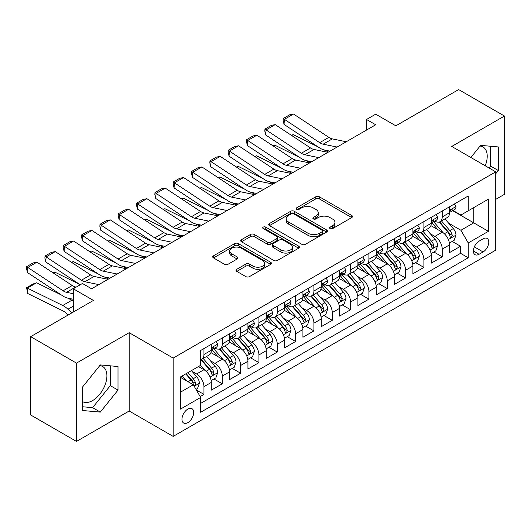 <?xml version="1.0" encoding="UTF-8"?>
<svg xmlns="http://www.w3.org/2000/svg" width="531" height="531" viewBox="0 0 531 531"><rect width="100%" height="100%" fill="white"/><g stroke="black" fill="none" stroke-linecap="round" stroke-linejoin="round"><path stroke-width="0.8" d="M330.109 228.602A1.779 1.029 0 0 0 332.625 228.602L351.741 217.564A2.542 1.467 0 0 0 352.484 216.529A2.542 1.467 0 0 0 351.741 215.486L319.357 196.789A2.542 1.467 0 0 0 315.759 196.789L296.65 207.827A1.779 1.029 0 0 0 296.125 208.557A1.779 1.029 0 0 0 296.65 209.28A1.779 1.029 0 0 0 299.165 209.28L301.641 207.853A8.144 4.699 0 0 1 313.151 207.853L315.852 209.413A8.144 4.699 0 0 1 318.235 212.732A8.144 4.699 0 0 1 315.852 216.057L313.376 217.484A1.779 1.029 0 0 0 312.859 218.214A1.779 1.029 0 0 0 313.376 218.938A1.779 1.029 0 0 0 315.899 218.938L318.368 217.511A8.144 4.699 0 0 1 329.884 217.511L332.585 219.071A8.144 4.699 0 0 1 334.968 222.396A8.144 4.699 0 0 1 332.585 225.715L330.109 227.149A1.779 1.029 0 0 0 329.585 227.872A1.779 1.029 0 0 0 330.109 228.602L330.109 227.149M82.624 401.642A20.218 11.675 120 0 0 92.613 400.573A20.218 11.675 120 0 0 105.822 382.758A20.218 11.675 120 0 0 102.722 366.556A20.218 11.675 120 0 0 99.742 365.64M187.828 422.636A8.297 4.786 120 0 0 193.251 415.328A8.297 4.786 120 0 0 191.976 408.684A8.297 4.786 120 0 0 187.828 409.096A8.297 4.786 120 0 0 182.412 416.404A8.297 4.786 120 0 0 183.686 423.048A8.297 4.786 120 0 0 187.828 422.636M480.051 146.071A20.218 11.675 -60 0 1 483.037 146.987A20.218 11.675 -60 0 1 485.234 165.785M236.786 269.29A2.542 1.467 0 0 0 236.036 270.325A2.542 1.467 0 0 0 236.786 271.368L245.866 276.611A2.542 1.467 0 0 0 249.464 276.611L270.697 264.358A2.542 1.467 0 0 0 271.441 263.316A2.542 1.467 0 0 0 270.697 262.281L238.313 243.583A2.542 1.467 0 0 0 234.715 243.583L213.489 255.836A2.542 1.467 0 0 0 212.739 256.878A2.542 1.467 0 0 0 213.489 257.913L224.46 264.252A2.542 1.467 0 0 0 228.058 264.252L237.145 259.009A2.542 1.467 0 0 0 237.888 257.966A2.542 1.467 0 0 0 237.145 256.931L231.702 253.785A6.803 3.929 0 0 1 229.711 251.01A6.803 3.929 0 0 1 233.912 247.38A6.803 3.929 0 0 1 241.326 248.229L262.646 260.542A6.803 3.929 0 0 1 264.637 263.316A6.803 3.929 0 0 1 260.436 266.947A6.803 3.929 0 0 1 253.021 266.097L249.464 264.046A2.542 1.467 0 0 0 245.866 264.046L236.786 269.29L236.786 271.368M495.742 199.364L504.45 194.339L504.45 116.03L458.631 89.58L395.854 125.82L375.696 114.178L366.529 119.475L375.696 124.765L91.611 288.778L82.444 283.488L73.278 288.778L73.278 312.062M76.484 363.118L76.484 441.42L129.179 411.001L129.179 332.691L76.484 363.118L30.665 336.661L93.443 300.42L73.278 288.778M129.179 332.691L173.166 358.086L495.742 171.852L495.742 250.154L173.166 436.396L173.166 358.086M504.45 116.03L451.755 146.456L495.742 171.852M301.82 244.313A2.542 1.467 0 0 0 305.418 244.313L326.645 232.054A2.542 1.467 0 0 0 327.388 231.018A2.542 1.467 0 0 0 326.645 229.976L294.26 211.278A2.542 1.467 0 0 0 290.663 211.278L269.436 223.538A2.542 1.467 0 0 0 268.693 224.573A2.542 1.467 0 0 0 269.436 225.615L301.82 244.313M263.94 228.987A1.779 1.029 0 0 1 265.746 229.239L265.746 227.122L298.668 246.125A2.542 1.467 0 0 1 299.418 247.167A2.542 1.467 0 0 1 298.668 248.203L277.441 260.462A2.542 1.467 0 0 1 273.843 260.462L241.459 241.764L241.459 239.687A2.542 1.467 0 0 0 240.716 240.729A2.542 1.467 0 0 0 241.459 241.764M241.459 239.687L250.546 234.443A2.542 1.467 0 0 1 254.143 234.443L267.279 242.023A2.542 1.467 0 0 0 270.876 242.023L276.903 238.545A2.542 1.467 0 0 0 277.647 237.51A2.542 1.467 0 0 0 276.903 236.468L263.23 228.576A1.779 1.029 0 0 1 262.706 227.845A1.779 1.029 0 0 1 263.807 226.896A1.779 1.029 0 0 1 265.746 227.122M76.484 441.42L30.665 414.97L30.665 336.661M200.154 396.584L203.957 394.387L196.351 389.993M192.03 371.308L196.629 373.963A10.368 5.987 60 0 1 203.957 386.661L211.292 382.426L211.292 390.152L222.29 383.807L213.947 378.988M210.356 360.722L214.955 363.383A10.368 5.987 60 0 1 222.29 376.081L229.618 371.846L229.618 379.572L240.616 373.22L232.279 368.408M228.682 350.141L233.282 352.796A10.368 5.987 60 0 1 240.616 365.494L247.944 361.266L247.944 368.992L258.942 362.64L250.605 357.828M247.008 339.561L251.614 342.216A10.368 5.987 60 0 1 258.942 354.914L266.277 350.686L266.277 358.405L277.275 352.06L268.932 347.241M265.341 328.981L269.94 331.636A10.368 5.987 60 0 1 277.275 344.334L284.603 340.099L284.603 347.825L295.601 341.479L287.258 336.661M283.667 318.394L288.267 321.056A10.368 5.987 60 0 1 295.601 333.753L302.929 329.519L302.929 337.245L313.927 330.893L305.59 326.08M301.993 307.814L306.599 310.469A10.368 5.987 60 0 1 313.927 323.173L321.262 318.939L321.262 326.665L332.26 320.312L323.917 315.5M320.326 297.234L324.926 299.889A10.368 5.987 60 0 1 332.26 312.586L339.588 308.358L339.588 316.078L350.586 309.732L342.243 304.92M338.652 286.654L343.252 289.309A10.368 5.987 60 0 1 350.586 302.006L357.914 297.772L357.914 305.498L368.912 299.152L360.576 294.333M356.978 276.074L361.584 278.729A10.368 5.987 60 0 1 368.912 291.426L376.247 287.191L376.247 294.917L387.238 288.565L378.902 283.753M375.311 265.487L379.911 268.148A10.368 5.987 60 0 1 387.238 280.846L394.573 276.611L394.573 284.337L405.571 277.985L397.228 273.173M393.637 254.907L398.237 257.562A10.368 5.987 60 0 1 405.571 270.259L412.899 266.031L412.899 273.757L423.897 267.405L415.561 262.593M411.963 244.326L416.57 246.981A10.368 5.987 60 0 1 423.897 259.679L431.232 255.451L431.232 263.17L442.223 256.825L442.223 249.099A10.368 5.987 -120 0 0 434.896 236.401L430.296 233.746M433.887 252.006L442.223 256.825M211.292 382.426A10.368 5.987 -120 0 0 203.957 369.729L198.461 366.556M229.618 371.846A10.368 5.987 -120 0 0 222.29 359.148L210.953 352.604M247.944 361.266A10.368 5.987 -120 0 0 240.616 348.568L229.279 342.024M266.277 350.686A10.368 5.987 -120 0 0 258.942 337.981L247.612 331.444M284.603 340.099A10.368 5.987 -120 0 0 277.275 327.401L265.938 320.857M302.929 329.519A10.368 5.987 -120 0 0 295.601 316.821L284.264 310.277M321.262 318.939A10.368 5.987 -120 0 0 313.927 306.241L302.597 299.696M339.588 308.358A10.368 5.987 -120 0 0 332.26 295.661L320.923 289.116M357.914 297.772A10.368 5.987 -120 0 0 350.586 285.074L339.249 278.529M376.247 287.191A10.368 5.987 -120 0 0 368.912 274.494L357.575 267.949M394.573 276.611A10.368 5.987 -120 0 0 387.238 263.914L375.908 257.369M412.899 266.031A10.368 5.987 -120 0 0 405.571 253.333L394.234 246.789M431.232 255.451A10.368 5.987 -120 0 0 423.897 242.747L412.56 236.209M483.097 238.837L479.068 241.16A8.038 4.64 120 0 0 473.818 248.242A8.038 4.64 120 0 0 475.046 254.681A8.038 4.64 120 0 0 479.068 254.283L483.097 251.953A8.038 4.64 120 0 0 488.347 244.877A8.038 4.64 120 0 0 487.113 238.439A8.038 4.64 120 0 0 483.097 238.837M180.5 392.163L193.33 384.756L200.658 397.453L200.658 412.268L468.249 257.774L468.249 242.959L460.921 230.262L448.622 223.159M200.658 397.453L180.5 409.096L180.5 376.924L200.658 365.288L200.658 350.473L468.249 195.979L468.249 210.794L488.414 199.152L488.414 231.324L468.249 242.959M214.863 348.09L214.955 348.144A10.368 5.987 60 0 0 220.139 348.655L227.474 344.427A10.368 5.987 -120 0 0 229.618 339.674L229.618 333.753M233.189 337.504L233.282 337.563A10.368 5.987 60 0 0 238.465 338.074L245.8 333.84A10.368 5.987 -120 0 0 247.944 329.094L247.944 323.167M251.515 326.923L251.614 326.977A10.368 5.987 60 0 0 256.798 327.494L264.126 323.26A10.368 5.987 -120 0 0 266.277 318.514L266.277 312.586M269.848 316.343L269.94 316.396A10.368 5.987 60 0 0 275.124 316.914L282.459 312.679A10.368 5.987 -120 0 0 284.603 307.934L284.603 302.006M288.174 305.763L288.267 305.816A10.368 5.987 60 0 0 293.451 306.327L300.785 302.099A10.368 5.987 -120 0 0 302.929 297.353L302.929 291.426M306.5 295.176L306.599 295.236A10.368 5.987 60 0 0 311.783 295.747L319.111 291.512A10.368 5.987 -120 0 0 321.262 286.767L321.262 280.846M324.833 284.596L324.926 284.656A10.368 5.987 60 0 0 330.109 285.167L337.444 280.932A10.368 5.987 -120 0 0 339.588 276.186L339.588 270.259M343.159 274.016L343.252 274.069A10.368 5.987 60 0 0 348.436 274.587L355.77 270.352A10.368 5.987 -120 0 0 357.914 265.606L357.914 259.679M361.485 263.436L361.584 263.489A10.368 5.987 60 0 0 366.768 264L374.096 259.772A10.368 5.987 -120 0 0 376.247 255.026L376.247 249.099M379.811 252.856L379.911 252.909A10.368 5.987 60 0 0 385.094 253.42L392.422 249.192A10.368 5.987 -120 0 0 394.573 244.439L394.573 238.519M398.144 242.269L398.237 242.328A10.368 5.987 60 0 0 403.421 242.84L410.755 238.605A10.368 5.987 -120 0 0 412.899 233.859L412.899 227.932M416.47 231.689L416.57 231.742A10.368 5.987 60 0 0 421.753 232.259L429.081 228.025A10.368 5.987 -120 0 0 431.232 223.279L431.232 217.352M200.658 403.381L460.556 253.333L460.556 246.245L449.558 252.59L449.558 244.864A10.368 5.987 -120 0 0 442.223 232.166L430.893 225.622M434.796 221.108L434.896 221.161A10.368 5.987 -120 0 0 440.08 221.679A10.368 5.987 -120 0 0 442.223 216.927L442.223 211.006M440.08 221.679L447.407 217.445A10.368 5.987 -120 0 0 449.558 212.699L449.558 206.771M203.957 348.568L203.957 354.489A10.368 5.987 60 0 1 201.813 359.235A10.368 5.987 60 0 1 200.658 359.66M201.813 359.235L209.141 355.007A10.368 5.987 -120 0 0 211.292 350.261L211.292 344.334M222.29 337.981L222.29 343.909A10.368 5.987 60 0 1 220.139 348.655M240.616 327.401L240.616 333.329A10.368 5.987 60 0 1 238.465 338.074M258.942 316.821L258.942 322.748A10.368 5.987 60 0 1 256.798 327.494M277.275 306.241L277.275 312.168A10.368 5.987 60 0 1 275.124 316.914M295.601 295.654L295.601 301.581A10.368 5.987 60 0 1 293.451 306.327M313.927 285.074L313.927 291.001A10.368 5.987 60 0 1 311.783 295.747M332.26 274.494L332.26 280.421A10.368 5.987 60 0 1 330.109 285.167M350.586 263.914L350.586 269.841A10.368 5.987 60 0 1 348.436 274.587M368.912 253.333L368.912 259.254A10.368 5.987 60 0 1 366.768 264M387.238 242.747L387.238 248.674A10.368 5.987 60 0 1 385.094 253.42M405.571 232.166L405.571 238.094A10.368 5.987 60 0 1 403.421 242.84M423.897 221.586L423.897 227.514A10.368 5.987 60 0 1 421.753 232.259M423.897 259.679L423.897 267.405M405.571 270.259L405.571 277.985M387.238 280.846L387.238 288.565M368.912 291.426L368.912 299.152M350.586 302.006L350.586 309.732M332.26 312.586L332.26 320.312M313.927 323.173L313.927 330.893M295.601 333.753L295.601 341.479M277.275 344.334L277.275 352.06M258.942 354.914L258.942 362.64M240.616 365.494L240.616 373.22M222.29 376.081L222.29 383.807M203.957 386.661L203.957 394.387M193.33 384.756L180.5 377.349M460.921 230.262L473.752 222.854L473.752 207.621L488.414 199.152M452.757 210.734L488.414 231.324M453.129 210.528L460.921 215.028L468.249 210.794M129.179 411.001L173.166 436.396M366.529 119.475L366.529 130.055M452.213 241.426L460.556 246.245M460.556 253.333L468.249 257.774M495.742 173.717L498.31 170.524L498.31 146.941L480.621 145.361L470.871 157.495M82.624 410.516L100.313 412.096L118.001 390.093L118.001 366.509L100.313 364.93L82.624 386.933L82.624 410.516M489.071 167.995L490.611 166.077L490.611 146.251M490.611 166.077L498.31 170.524M82.624 406.759L92.613 407.649L110.302 385.645L110.302 365.819M110.302 385.645L118.001 390.093M92.613 407.649L100.313 412.096M330.82 228.854L332.585 227.832A8.144 4.699 0 0 0 334.968 224.513L334.968 222.396M318.235 212.732L318.235 214.849A8.144 4.699 0 0 1 315.852 218.175L314.086 219.19M351.708 217.584L319.357 198.906A2.542 1.467 0 0 0 315.759 198.906L297.36 209.533M326.611 232.074L294.26 213.396A2.542 1.467 0 0 0 290.663 213.396L269.469 225.635M322.151 231.742A1.779 1.029 0 0 0 322.669 231.018A1.779 1.029 0 0 0 322.151 230.288L293.723 213.88A1.779 1.029 0 0 0 291.207 213.88L288.599 215.38A8.144 4.699 0 0 0 286.209 218.706A8.144 4.699 0 0 0 288.599 222.031L308.026 233.248A8.144 4.699 0 0 0 319.543 233.248L322.151 231.742L322.151 233.859A1.779 1.029 0 0 0 322.669 233.129L322.669 231.018M286.209 218.706L286.209 220.823A8.144 4.699 0 0 0 288.599 224.148L288.599 222.031M322.151 233.859L319.543 235.366A8.144 4.699 0 0 1 308.026 235.366L288.599 224.148M241.492 241.784L250.546 236.56L250.546 234.443M277.647 237.51L277.647 239.62A2.542 1.467 0 0 1 276.903 240.662L270.876 244.141A2.542 1.467 0 0 1 267.279 244.141L254.143 236.56A2.542 1.467 0 0 0 250.546 236.56M265.746 229.239L298.634 248.223M280.906 249.895A6.803 3.929 0 0 0 288.32 250.745A6.803 3.929 0 0 0 292.521 247.114A6.803 3.929 0 0 0 290.53 244.333L283.016 239.999A2.542 1.467 0 0 0 279.419 239.999L273.392 243.477A2.542 1.467 0 0 0 272.649 244.519A2.542 1.467 0 0 0 273.392 245.554L280.906 249.895L280.906 252.006A6.803 3.929 0 0 0 288.32 252.862A6.803 3.929 0 0 0 292.521 249.231L292.521 247.114M272.649 244.519L272.649 246.636A2.542 1.467 0 0 0 273.392 247.672L273.392 245.554M280.906 252.006L273.392 247.672M264.637 263.316L264.637 265.434A6.803 3.929 0 0 1 260.436 269.064A6.803 3.929 0 0 1 253.021 268.215L249.464 266.164A2.542 1.467 0 0 0 245.866 266.164L236.819 271.387M229.711 251.01L229.711 253.128A6.803 3.929 0 0 0 231.702 255.902L231.702 253.785M237.111 259.028L231.702 255.902M270.664 264.378L238.313 245.7A2.542 1.467 0 0 0 234.715 245.7L213.522 257.933M449.405 243.052L454.138 240.317L455.97 235.027A6.87 3.963 -120 0 0 453.295 228.576L444.925 218.878M291.34 135.272L293.212 134.628L318.096 146.914M324.275 149.968L328.457 152.032M443.246 232.837L433.674 221.759M437.796 229.611L432.241 223.179A16.461 9.505 -120 0 0 431.73 222.608M439.144 222.051L447.613 231.855A6.87 3.963 60 0 1 450.062 236.587L450.56 237.403L451.489 237.271L452.266 235.319A6.87 3.963 -120 0 0 449.817 230.587L441.44 220.889M439.641 221.892L448.741 232.425A3.498 2.018 60 0 1 449.624 233.793L452.266 235.319M293.212 134.628L291.692 135.505M337.105 147.041L323.153 144.18A12.963 7.48 60 0 1 319.682 142.66L284.377 119.329L284.045 124.413L319.35 147.744A19.441 11.224 -120 0 0 324.56 150.027L329.997 151.143M454.417 203.97L455.97 206.665A6.87 3.963 60 0 1 454.549 209.705L451.065 211.716A6.87 3.963 -120 0 0 452.266 210.13L452.12 209.526M346.265 141.75L332.32 138.89A12.963 7.48 60 0 1 328.848 137.37L293.543 114.039L284.377 119.329L283.275 118.493L289.694 114.789L293.543 114.039M449.784 212.035L449.817 212.035A6.87 3.963 -120 0 0 451.065 211.716M451.377 209.619L452.266 210.13C451.828 209.101 451.098 209.519 450.062 211.404A6.87 3.963 60 0 1 449.558 212.38M284.045 124.413L283.142 120.524L283.275 118.493M431.072 253.632L435.812 250.897L437.644 245.607A6.87 3.963 -120 0 0 434.969 239.156L426.592 229.458M273.007 145.859L274.885 145.209L299.769 157.495M305.942 160.548L310.131 162.619M424.919 243.417L415.348 232.339M419.47 240.191L413.914 233.759A16.461 9.505 -120 0 0 413.403 233.189M420.817 232.631L429.287 242.435A6.87 3.963 60 0 1 431.736 247.167L432.234 247.984L433.163 247.851L433.933 245.899A6.87 3.963 -120 0 0 431.484 241.167L423.114 231.47M421.315 232.472L430.415 243.006A3.498 2.018 60 0 1 431.298 244.379L433.933 245.899M274.885 145.209L273.359 146.091M412.746 264.212L417.485 261.478L419.317 256.188A6.87 3.963 -120 0 0 416.643 249.736L408.266 240.045M254.681 156.439L256.553 155.789L281.437 168.081M287.616 171.128L291.804 173.199M406.587 254.004L397.015 242.919M401.144 250.778L395.588 244.346A16.461 9.505 -120 0 0 395.077 243.769M402.491 243.211L410.961 253.021A6.87 3.963 60 0 1 413.41 257.747L413.908 258.564L414.837 258.431L415.607 256.48A6.87 3.963 -120 0 0 413.158 251.747L404.781 242.056M402.989 243.052L412.089 253.592A3.498 2.018 60 0 1 412.972 254.96L415.607 256.48M256.553 155.789L255.033 156.672M394.42 274.792L399.153 272.058L400.985 266.768A6.87 3.963 -120 0 0 398.31 260.323L389.94 250.625M236.355 167.019L238.227 166.376L263.11 178.662M269.29 181.715L273.472 183.779M388.261 264.584L378.689 253.499M382.811 261.358L377.256 254.926A16.461 9.505 -120 0 0 376.751 254.349M384.159 253.791L392.628 263.602A6.87 3.963 60 0 1 395.077 268.334L395.582 269.144L396.504 269.018L397.281 267.06A6.87 3.963 -120 0 0 394.832 262.334L386.455 252.637M384.656 253.632L393.756 264.172A3.498 2.018 60 0 1 394.639 265.54L397.281 267.06M238.227 166.376L236.707 167.252M376.087 285.379L380.827 282.645L382.659 277.348A6.87 3.963 -120 0 0 379.984 270.903L371.607 261.206M218.022 177.6L219.9 176.956L244.784 189.242M250.957 192.295L255.145 194.359M369.934 275.164L360.363 264.086M364.485 271.938L358.929 265.507A16.461 9.505 -120 0 0 358.418 264.936M365.832 264.378L374.302 274.182A6.87 3.963 60 0 1 376.751 278.914L377.249 279.731L378.178 279.598L378.948 277.647A6.87 3.963 -120 0 0 376.499 272.914L368.129 263.217M366.33 264.212L375.43 274.753A3.498 2.018 60 0 1 376.313 276.12L378.948 277.647M219.9 176.956L218.374 177.832M318.773 157.627L304.827 154.767A12.963 7.48 60 0 1 301.356 153.24L266.051 129.909L265.719 135L301.024 158.331A19.441 11.224 -120 0 0 306.234 160.614L311.67 161.729M436.084 214.551L437.644 217.245A6.87 3.963 60 0 1 436.223 220.285L432.738 222.297A6.87 3.963 -120 0 0 433.933 220.717L433.787 220.106M327.939 152.337L313.994 149.476A12.963 7.48 60 0 1 310.516 147.95L275.211 124.619L266.051 129.909L264.949 129.073L271.361 125.369L275.211 124.619M431.457 222.615L431.484 222.615A6.87 3.963 -120 0 0 432.738 222.297M433.05 220.199L433.933 220.717C433.502 219.681 432.772 220.106 431.736 221.985A6.87 3.963 60 0 1 431.232 222.96M265.719 135L264.816 131.104L264.949 129.073M300.446 168.208L286.501 165.347A12.963 7.48 60 0 1 283.023 163.827L247.725 140.489L247.393 145.58L282.698 168.911A19.441 11.224 -120 0 0 287.902 171.194L293.344 172.31M417.758 225.131L419.317 227.826A6.87 3.963 60 0 1 417.89 230.866L414.412 232.877A6.87 3.963 -120 0 0 415.607 231.297L415.461 230.686M309.613 162.917L295.661 160.057A12.963 7.48 60 0 1 292.189 158.53L256.885 135.199L247.725 140.489L246.623 139.653L253.035 135.949L256.885 135.199M413.131 233.202L413.158 233.202A6.87 3.963 -120 0 0 414.412 232.877M414.718 230.786L415.607 231.297C415.176 230.262 414.439 230.686 413.41 232.565A6.87 3.963 60 0 1 412.899 233.54M247.393 145.58L246.49 141.691L246.623 139.653M282.12 178.788L268.168 175.927A12.963 7.48 60 0 1 264.697 174.407L229.392 151.076L229.06 156.16L264.365 179.491A19.441 11.224 -120 0 0 269.575 181.775L275.012 182.89M399.431 235.711L400.985 238.412A6.87 3.963 60 0 1 399.564 241.452L396.08 243.457A6.87 3.963 -120 0 0 397.281 241.877L397.135 241.266M291.28 173.498L277.335 170.637A12.963 7.48 60 0 1 273.863 169.117L238.558 145.786L229.392 151.076L228.29 150.233L234.709 146.529L238.558 145.786M394.805 243.782L394.832 243.782A6.87 3.963 -120 0 0 396.08 243.457M396.392 241.366L397.281 241.877C396.849 240.842 396.113 241.266 395.077 243.145A6.87 3.963 60 0 1 394.573 244.127M229.06 156.16L228.157 152.271L228.29 150.233M263.788 189.368L249.842 186.507A12.963 7.48 60 0 1 246.371 184.987L211.066 161.656L210.734 166.741L246.039 190.071A19.441 11.224 -120 0 0 251.249 192.355L256.685 193.47M381.099 246.291L382.659 248.993A6.87 3.963 60 0 1 381.238 252.033L377.753 254.044A6.87 3.963 -120 0 0 378.948 252.457L378.809 251.853M272.954 184.078L259.009 181.217A12.963 7.48 60 0 1 255.53 179.697L220.232 156.366L211.066 161.656L209.964 160.82L216.376 157.116L220.232 156.366M376.472 254.362L376.499 254.362A6.87 3.963 -120 0 0 377.753 254.044M378.065 251.946L378.948 252.457C378.517 251.422 377.787 251.847 376.751 253.732A6.87 3.963 60 0 1 376.247 254.707M210.734 166.741L209.831 162.851L209.964 160.82M357.761 295.959L362.5 293.225L364.332 287.935A6.87 3.963 -120 0 0 361.657 281.483L353.281 271.786M199.696 188.186L201.568 187.536L226.452 199.822M232.631 202.875L236.819 204.939M351.602 285.744L342.03 274.666M346.159 282.519L340.603 276.087A16.461 9.505 -120 0 0 340.092 275.516M347.506 274.958L355.976 284.762A6.87 3.963 60 0 1 358.425 289.495L358.923 290.311L359.852 290.178L360.622 288.227A6.87 3.963 -120 0 0 358.173 283.494L349.796 273.797M348.004 274.799L357.104 285.333A3.498 2.018 60 0 1 357.987 286.7L360.622 288.227M201.568 187.536L200.048 188.419M245.461 199.955L231.516 197.094A12.963 7.48 60 0 1 228.045 195.567L192.74 172.236L192.408 177.321L227.713 200.658A19.441 11.224 -120 0 0 232.923 202.942L238.359 204.057M362.773 256.878L364.332 259.573A6.87 3.963 60 0 1 362.905 262.613L359.427 264.624A6.87 3.963 -120 0 0 360.622 263.044L360.476 262.433M254.628 194.658L240.676 191.797A12.963 7.48 60 0 1 237.204 190.277L201.899 166.946L192.74 172.236L191.638 171.4L198.05 167.696L201.899 166.946M358.146 264.942L358.173 264.942A6.87 3.963 -120 0 0 359.427 264.624M359.733 262.526L360.622 263.044C360.191 262.009 359.454 262.427 358.425 264.312A6.87 3.963 60 0 1 357.914 265.288M192.408 177.321L191.505 173.431L191.638 171.4M339.435 306.54L344.168 303.805L346 298.515A6.87 3.963 -120 0 0 343.325 292.063L334.955 282.373M181.37 198.767L183.241 198.116L208.125 210.409M214.305 213.455L218.487 215.526M333.276 296.331L323.704 285.247M327.826 293.099L322.271 286.667A16.461 9.505 -120 0 0 321.766 286.096M329.174 285.539L337.643 295.349A6.87 3.963 60 0 1 340.092 300.075L340.597 300.891L341.519 300.758L342.296 298.807A6.87 3.963 -120 0 0 339.847 294.074L331.47 284.377M329.671 285.379L338.778 295.913A3.498 2.018 60 0 1 339.654 297.287L342.296 298.807M183.241 198.116L181.721 198.999M227.135 210.535L213.183 207.674A12.963 7.48 60 0 1 209.712 206.147L174.407 182.817L174.075 187.908L209.38 211.238A19.441 11.224 -120 0 0 214.59 213.522L220.026 214.637M344.446 267.458L346 270.153A6.87 3.963 60 0 1 344.579 273.193L341.101 275.204A6.87 3.963 -120 0 0 342.296 273.624L342.15 273.014M236.295 205.245L222.35 202.384A12.963 7.48 60 0 1 218.878 200.857L183.573 177.527L174.407 182.817L173.305 181.98L179.724 178.277L183.573 177.527M339.82 275.529L339.847 275.529A6.87 3.963 -120 0 0 341.101 275.204M341.406 273.113L342.296 273.624C341.864 272.589 341.128 273.014 340.092 274.892A6.87 3.963 60 0 1 339.588 275.868M174.075 187.908L173.172 184.018L173.305 181.98M321.102 317.12L325.842 314.385L327.673 309.095A6.87 3.963 -120 0 0 324.999 302.65L316.622 292.953M163.037 209.347L164.915 208.703L189.799 220.989M195.972 224.036L200.16 226.106M314.949 306.911L305.378 295.827M309.5 303.686L303.944 297.254A16.461 9.505 -120 0 0 303.433 296.676M310.847 296.119L319.317 305.929A6.87 3.963 60 0 1 321.766 310.662L322.264 311.471L323.193 311.345L323.963 309.387A6.87 3.963 -120 0 0 321.514 304.655L313.144 294.964M311.345 295.959L320.445 306.5A3.498 2.018 60 0 1 321.328 307.867L323.963 309.387M164.915 208.703L163.389 209.579M208.802 221.115L194.857 218.254A12.963 7.48 60 0 1 191.386 216.734L156.081 193.403L155.749 198.488L191.054 221.819A19.441 11.224 -120 0 0 196.264 224.102L201.7 225.217M326.114 278.038L327.673 280.74A6.87 3.963 60 0 1 326.253 283.773L322.768 285.784A6.87 3.963 -120 0 0 323.963 284.204L323.824 283.594M217.969 215.825L204.023 212.964A12.963 7.48 60 0 1 200.552 211.444L165.247 188.113L156.081 193.403L154.979 192.561L161.397 188.857L165.247 188.113M321.487 286.109L321.514 286.109A6.87 3.963 -120 0 0 322.768 285.784M323.08 283.693L323.963 284.204C323.532 283.169 322.802 283.594 321.766 285.472A6.87 3.963 60 0 1 321.262 286.455M155.749 198.488L154.846 194.598L154.979 192.561M302.776 327.707L307.515 324.972L309.347 319.675A6.87 3.963 -120 0 0 306.672 313.23L298.296 303.533M144.711 219.927L146.589 219.283L171.467 231.569M177.646 234.622L181.834 236.687M296.617 317.492L287.045 306.414M291.174 314.266L285.618 307.834A16.461 9.505 -120 0 0 285.107 307.263M292.521 306.699L300.991 316.509A6.87 3.963 60 0 1 303.44 321.242L303.938 322.058L304.867 321.925L305.637 319.974A6.87 3.963 -120 0 0 303.188 315.241L294.811 305.544M293.019 306.54L302.119 317.08A3.498 2.018 60 0 1 303.002 318.447L305.637 319.974M146.589 219.283L145.063 220.159M190.476 231.695L176.531 228.834A12.963 7.48 60 0 1 173.06 227.314L137.755 203.984L137.423 209.068L172.728 232.399A19.441 11.224 -120 0 0 177.938 234.682L183.374 235.797M307.788 288.618L309.347 291.32A6.87 3.963 60 0 1 307.927 294.36L304.442 296.371A6.87 3.963 -120 0 0 305.637 294.785L305.491 294.174M199.643 226.405L185.691 223.544A12.963 7.48 60 0 1 182.219 222.024L146.914 198.694L137.755 203.984L136.653 203.147L143.065 199.444L146.914 198.694M303.161 296.69L303.188 296.69A6.87 3.963 -120 0 0 304.442 296.371M304.748 294.274L305.637 294.785C305.206 293.749 304.475 294.174 303.44 296.059A6.87 3.963 60 0 1 302.929 297.035M137.423 209.068L136.52 205.178L136.653 203.147M284.45 338.287L289.183 335.552L291.015 330.262A6.87 3.963 -120 0 0 288.34 323.81L279.97 314.113M126.385 230.507L128.256 229.863L153.14 242.149M159.32 245.203L163.508 247.267M278.29 328.072L268.719 316.994M272.841 324.846L267.292 318.414A16.461 9.505 -120 0 0 266.781 317.843M274.188 317.286L282.658 327.089A6.87 3.963 60 0 1 285.107 331.822L285.612 332.638L286.541 332.506L287.311 330.554A6.87 3.963 -120 0 0 284.862 325.822L276.485 316.124M274.686 317.126L283.793 327.66A3.498 2.018 60 0 1 284.669 329.028L287.311 330.554M128.256 229.863L126.736 230.739M172.15 242.282L158.198 239.415A12.963 7.48 60 0 1 154.727 237.895L119.422 214.564L119.097 219.648L154.395 242.979A19.441 11.224 -120 0 0 159.605 245.262L165.041 246.377M289.461 299.205L291.015 301.9A6.87 3.963 60 0 1 289.594 304.94L286.116 306.951A6.87 3.963 -120 0 0 287.311 305.365L287.165 304.761M181.317 236.985L167.365 234.125A12.963 7.48 60 0 1 163.893 232.605L128.588 209.274L119.422 214.564L118.32 213.727L124.739 210.024L128.588 209.274M284.835 307.27L284.862 307.27A6.87 3.963 -120 0 0 286.116 306.951M286.421 304.854L287.311 305.365C286.879 304.336 286.143 304.754 285.107 306.639A6.87 3.963 60 0 1 284.603 307.615M119.097 219.648L118.194 215.759L118.32 213.727M266.124 348.867L270.856 346.132L272.688 340.842A6.87 3.963 -120 0 0 270.013 334.391L261.644 324.693M108.052 241.094L109.93 240.443L134.814 252.736M140.994 255.783L145.175 257.854M259.964 338.652L250.393 327.574M254.515 335.426L248.959 328.994A16.461 9.505 -120 0 0 248.448 328.423M255.862 327.866L264.332 337.67A6.87 3.963 60 0 1 266.781 342.402L267.279 343.218L268.208 343.086L268.978 341.134A6.87 3.963 -120 0 0 266.529 336.402L258.159 326.704M256.36 327.707L265.46 338.24A3.498 2.018 60 0 1 266.343 339.614L268.978 341.134M109.93 240.443L108.404 241.326M153.824 252.862L139.872 250.001A12.963 7.48 60 0 1 136.401 248.475L101.096 225.144L100.764 230.235L136.069 253.566A19.441 11.224 -120 0 0 141.279 255.849L146.715 256.964M271.135 309.785L272.688 312.48A6.87 3.963 60 0 1 271.268 315.52L267.783 317.531A6.87 3.963 -120 0 0 268.978 315.952L268.839 315.341M162.984 247.572L149.038 244.711A12.963 7.48 60 0 1 145.567 243.185L110.262 219.854L101.096 225.144L99.994 224.308L106.412 220.604L110.262 219.854M266.502 317.857L266.529 317.857A6.87 3.963 -120 0 0 267.783 317.531M268.095 315.441L268.978 315.952C268.547 314.916 267.816 315.341 266.781 317.219A6.87 3.963 60 0 1 266.277 318.195M100.764 230.235L99.861 226.345L99.994 224.308M247.791 359.447L252.53 356.713L254.362 351.422A6.87 3.963 -120 0 0 251.687 344.971L243.311 335.28M89.726 251.674L91.604 251.024L116.481 263.316M122.661 266.363L126.849 268.434M241.632 349.239L232.06 338.154M236.189 346.013L230.633 339.581A16.461 9.505 -120 0 0 230.122 339.004M237.536 338.446L246.006 348.256A6.87 3.963 60 0 1 248.455 352.989L248.953 353.799L249.882 353.673L250.652 351.714A6.87 3.963 -120 0 0 248.203 346.982L239.833 337.291M238.034 338.287L247.134 348.827A3.498 2.018 60 0 1 248.017 350.195L250.652 351.714M91.604 251.024L90.078 251.906M135.491 263.442L121.546 260.582A12.963 7.48 60 0 1 118.074 259.062L82.77 235.731L82.438 240.815L117.743 264.146A19.441 11.224 -120 0 0 122.953 266.429L128.389 267.544M252.802 320.366L254.362 323.06A6.87 3.963 60 0 1 252.942 326.1L249.457 328.112A6.87 3.963 -120 0 0 250.652 326.532L250.506 325.921M144.658 258.152L130.712 255.292A12.963 7.48 60 0 1 127.234 253.765L91.929 230.434L82.77 235.731L81.668 234.888L88.08 231.184L91.929 230.434M248.176 328.437L248.203 328.437A6.87 3.963 -120 0 0 249.457 328.112M249.769 326.021L250.652 326.532C250.22 325.496 249.49 325.921 248.455 327.8A6.87 3.963 60 0 1 247.944 328.775M82.438 240.815L81.535 236.926L81.668 234.888M229.465 370.027L234.198 367.299L236.029 362.003A6.87 3.963 -120 0 0 233.361 355.558L224.985 345.86M71.4 262.254L73.271 261.61L98.155 273.896M104.335 276.95L108.523 279.014M223.305 359.819L213.734 348.734M217.863 356.593L212.307 350.161A16.461 9.505 -120 0 0 211.796 349.584M219.203 349.026L227.68 358.837A6.87 3.963 60 0 1 230.122 363.569L230.627 364.379L231.556 364.253L232.326 362.295A6.87 3.963 -120 0 0 229.877 357.569L221.5 347.871M219.701 348.867L228.808 359.407A3.498 2.018 60 0 1 229.691 360.775L232.326 362.295M73.271 261.61L71.751 262.487M117.165 274.023L103.22 271.162A12.963 7.48 60 0 1 99.742 269.642L64.437 246.311L64.112 251.395L99.416 274.726A19.441 11.224 -120 0 0 104.62 277.009L110.063 278.125M234.476 330.946L236.029 333.647A6.87 3.963 60 0 1 234.609 336.687L231.131 338.692A6.87 3.963 -120 0 0 232.326 337.112L232.18 336.501M126.332 268.732L112.38 265.872A12.963 7.48 60 0 1 108.908 264.352L73.603 241.021L64.437 246.311L63.342 245.468L69.753 241.764L73.603 241.021M229.85 339.017L229.877 339.017A6.87 3.963 -120 0 0 231.131 338.692M231.436 336.601L232.326 337.112C231.894 336.077 231.158 336.501 230.122 338.38A6.87 3.963 60 0 1 229.618 339.362M64.112 251.395L63.209 247.506L63.342 245.468M211.139 380.614L215.871 377.88L217.703 372.589A6.87 3.963 -120 0 0 215.028 366.138L206.659 356.44M53.073 272.834L54.945 272.191L79.829 284.477M204.979 370.399L200.592 365.321M199.53 367.173L198.82 366.35M200.877 359.613L209.347 369.417A6.87 3.963 60 0 1 211.796 374.149L212.294 374.966L213.223 374.833L214 372.881A6.87 3.963 -120 0 0 211.55 368.149L203.174 358.452M201.375 359.454L210.475 369.988A3.498 2.018 60 0 1 211.358 371.355L214 372.881M54.945 272.191L53.419 273.067M195.985 389.356L197.545 388.46L199.377 383.17A6.87 3.963 -120 0 0 196.702 376.718L191.432 370.611M36.619 282.771L27.453 288.061L27.785 293.53L26.55 287.736L32.962 284.032L36.619 282.771L61.503 295.057M67.676 298.11L71.924 300.207A19.441 11.224 60 0 1 73.278 300.958M186.507 380.82L182.266 375.908M26.55 287.736L62.758 305.498A19.441 11.224 60 0 1 67.968 309.228L71.831 312.898M68.187 314.996L66.561 313.449A12.963 7.48 -120 0 0 63.089 310.967L27.785 293.53M181.204 377.753L180.5 376.937M185.75 373.897L191.021 379.997A6.87 3.963 60 0 1 193.47 384.729L193.968 385.546L194.897 385.413L195.667 383.462A6.87 3.963 -120 0 0 193.218 378.729L187.947 372.623M186.175 373.651L192.149 380.568A3.498 2.018 60 0 1 193.032 381.935L195.667 383.462M98.839 284.603L84.887 281.742A12.963 7.48 60 0 1 81.416 280.222L46.111 256.891L45.779 261.975L80.247 284.755M91.345 288.625L91.73 288.705M216.15 341.526L217.703 344.227A6.87 3.963 60 0 1 216.283 347.267L212.798 349.279A6.87 3.963 -120 0 0 214 347.692L213.854 347.088M107.999 279.313L94.053 276.452A12.963 7.48 60 0 1 90.582 274.932L55.277 251.601L46.111 256.891L45.009 256.055L51.427 252.351L55.277 251.601M211.517 349.597L211.55 349.597A6.87 3.963 -120 0 0 212.798 349.279M213.11 347.181L214 347.692C213.562 346.657 212.831 347.082 211.796 348.967A6.87 3.963 60 0 1 211.292 349.942M45.779 261.975L44.876 258.086L45.009 256.055M73.278 293.703L66.561 292.329A12.963 7.48 60 0 1 63.089 290.802L27.785 267.471L27.453 272.562L62.758 295.893A19.441 11.224 -120 0 0 67.968 298.176L73.278 299.265M76.152 287.125L75.727 287.039A12.963 7.48 60 0 1 72.249 285.512L36.944 262.181L27.785 267.471L26.683 266.635L33.095 262.931L36.944 262.181M27.453 272.562L26.55 268.666L26.683 266.635M196.629 373.963L203.957 369.729M214.955 363.383L222.29 359.148M233.282 352.796L240.616 348.568M251.614 342.216L258.942 337.981M269.94 331.636L277.275 327.401M288.267 321.056L295.601 316.821M306.599 310.469L313.927 306.241M324.926 299.889L332.26 295.661M343.252 289.309L350.586 285.074M361.584 278.729L368.912 274.494M379.911 268.148L387.238 263.914M398.237 257.562L405.571 253.333M416.57 246.981L423.897 242.747M434.896 236.401L442.223 232.166M442.223 216.927L449.558 212.699M203.957 354.489L211.292 350.261M222.29 343.909L229.618 339.674M240.616 333.329L247.944 329.094M258.942 322.748L266.277 318.514M277.275 312.168L284.603 307.934M295.601 301.581L302.929 297.353M313.927 291.001L321.262 286.767M332.26 280.421L339.588 276.186M350.586 269.841L357.914 265.606M368.912 259.254L376.247 255.026M387.238 248.674L394.573 244.439M405.571 238.094L412.899 233.859M423.897 227.514L431.232 223.279M442.223 249.099L449.558 244.864M474.309 246.882L483.097 251.953M473.387 251.004L479.068 254.283M332.585 227.832L332.585 225.715M313.376 218.938L313.376 217.484M315.852 218.175L315.852 216.057M296.65 209.28L296.65 207.827M315.759 198.906L315.759 196.789M319.357 198.906L319.357 196.789M351.741 217.564L351.741 215.486M269.436 225.615L269.436 223.538M290.663 213.396L290.663 211.278M294.26 213.396L294.26 211.278M326.645 232.054L326.645 229.976M308.026 235.366L308.026 233.248M319.543 235.366L319.543 233.248M254.143 236.56L254.143 234.443M267.279 244.141L267.279 242.023M270.876 244.141L270.876 242.023M276.903 240.662L276.903 238.545M298.668 248.203L298.668 246.125M245.866 266.164L245.866 264.046M249.464 266.164L249.464 264.046M253.021 268.215L253.021 266.097M237.145 259.009L237.145 256.931M213.489 257.913L213.489 255.836M234.715 245.7L234.715 243.583M238.313 245.7L238.313 243.583M270.697 264.358L270.697 262.281M448.356 239.527L455.923 235.16M449.817 230.587L453.295 228.576M444.341 233.746L447.613 231.855M455.923 206.586L449.558 210.263M323.153 144.18L332.32 138.89M319.682 142.66L328.848 137.37M430.03 250.108L437.597 245.74M431.484 241.167L434.969 239.156M426.008 244.326L429.287 242.435M411.698 260.694L419.271 256.32M413.158 251.747L416.643 249.736M407.682 254.913L410.961 253.021M393.371 271.275L400.945 266.901M394.832 262.334L398.31 260.323M389.356 265.493L392.628 263.602M375.045 281.855L382.612 277.481M376.499 272.914L379.984 270.903M371.023 276.074L374.302 274.182M437.597 217.166L431.232 220.843M304.827 154.767L313.994 149.476M301.356 153.24L310.516 147.95M419.271 227.753L412.899 231.43M286.501 165.347L295.661 160.057M283.023 163.827L292.189 158.53M400.945 238.333L394.573 242.01M268.168 175.927L277.335 170.637M264.697 174.407L273.863 169.117M382.612 248.913L376.247 252.59M249.842 186.507L259.009 181.217M246.371 184.987L255.53 179.697M356.713 292.435L364.286 288.067M358.173 283.494L361.657 281.483M352.697 286.654L355.976 284.762M364.286 259.493L357.914 263.17M231.516 197.094L240.676 191.797M228.045 195.567L237.204 190.277M338.386 303.015L345.96 298.648M339.847 294.074L343.325 292.063M334.371 297.234L337.643 295.349M345.96 270.073L339.588 273.75M213.183 207.674L222.35 202.384M209.712 206.147L218.878 200.857M320.06 313.602L327.627 309.228M321.514 304.655L324.999 302.65M316.045 307.821L319.317 305.929M327.627 280.66L321.262 284.337M194.857 218.254L204.023 212.964M191.386 216.734L200.552 211.444M301.727 324.182L309.301 319.808M303.188 315.241L306.672 313.23M297.712 318.401L300.991 316.509M309.301 291.24L302.929 294.917M176.531 228.834L185.691 223.544M173.06 227.314L182.219 222.024M283.401 334.762L290.975 330.395M284.862 325.822L288.34 323.81M279.386 328.981L282.658 327.089M290.975 301.82L284.603 305.498M158.198 239.415L167.365 234.125M154.727 237.895L163.893 232.605M265.075 345.342L272.642 340.975M266.529 336.402L270.013 334.391M261.06 339.561L264.332 337.67M272.642 312.401L266.277 316.078M139.872 250.001L149.038 244.711M136.401 248.475L145.567 243.185M246.742 355.929L254.316 351.555M248.203 346.982L251.687 344.971M242.727 350.148L246.006 348.256M254.316 322.987L247.944 326.665M121.546 260.582L130.712 255.292M118.074 259.062L127.234 253.765M228.416 366.509L235.99 362.135M229.877 357.569L233.361 355.558M224.401 360.728L227.68 358.837M235.99 333.568L229.618 337.245M103.22 271.162L112.38 265.872M99.742 269.642L108.908 264.352M210.09 377.09L217.657 372.722M211.55 368.149L215.028 366.138M206.074 371.308L209.347 369.417M194.2 386.263L199.331 383.302M193.218 378.729L196.702 376.718M188.054 381.709L191.021 379.997M71.924 300.207L62.758 305.498M73.278 306.161L67.968 309.228M217.657 344.148L211.292 347.825M84.887 281.742L94.053 276.452M81.416 280.222L90.582 274.932M66.561 292.329L75.727 287.039M63.089 290.802L72.249 285.512"/></g></svg>
